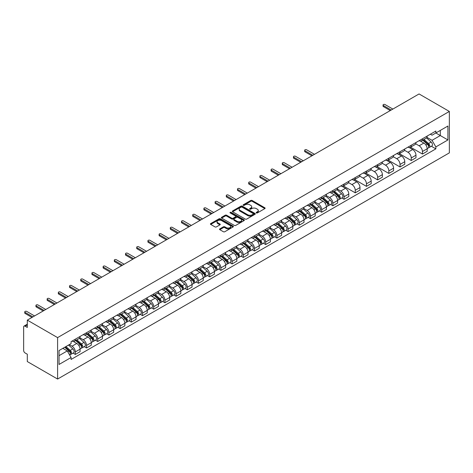 <?xml version="1.0" encoding="UTF-8"?>
<svg xmlns="http://www.w3.org/2000/svg" width="473" height="473" viewBox="0 0 473 473"><rect width="100%" height="100%" fill="white"/><g stroke="black" fill="none" stroke-linecap="round" stroke-linejoin="round"><path stroke-width="0.71" d="M256.366 212.933A0.698 0.402 0 0 0 257.353 212.933L264.839 208.611A0.999 0.574 0 0 0 265.128 208.203A0.999 0.574 0 0 0 264.839 207.795L252.156 200.475A0.999 0.574 0 0 0 250.749 200.475L243.264 204.797A0.698 0.402 0 0 0 244.245 205.365L245.215 204.809A3.187 1.839 0 0 1 249.726 204.809L250.785 205.418A3.187 1.839 0 0 1 251.719 206.719A3.187 1.839 0 0 1 250.785 208.019L249.815 208.581A0.698 0.402 0 0 0 250.802 209.149L251.772 208.593A3.187 1.839 0 0 1 256.277 208.593L257.336 209.202A3.187 1.839 0 0 1 258.27 210.503A3.187 1.839 0 0 1 257.336 211.803L256.366 212.365A0.698 0.402 0 0 0 256.366 212.933L256.366 212.365M219.821 228.867A0.999 0.574 0 0 0 219.525 229.275A0.999 0.574 0 0 0 219.821 229.683L223.374 231.735A0.999 0.574 0 0 0 224.787 231.735L233.1 226.934A0.999 0.574 0 0 0 233.39 226.532A0.999 0.574 0 0 0 233.1 226.124L220.418 218.798A0.999 0.574 0 0 0 219.011 218.798L210.698 223.599A0.999 0.574 0 0 0 210.402 224.007A0.999 0.574 0 0 0 210.698 224.415L214.99 226.892A0.999 0.574 0 0 0 216.403 226.892L219.963 224.841A0.999 0.574 0 0 0 220.252 224.433A0.999 0.574 0 0 0 219.963 224.025L217.828 222.795A2.667 1.537 0 0 1 217.048 221.707A2.667 1.537 0 0 1 218.692 220.288A2.667 1.537 0 0 1 221.601 220.619L229.949 225.438A2.667 1.537 0 0 1 230.729 226.532A2.667 1.537 0 0 1 229.08 227.951A2.667 1.537 0 0 1 226.177 227.619L224.787 226.815A0.999 0.574 0 0 0 223.374 226.815L219.821 228.867L219.821 229.683M57.6 337.61L27.31 320.126L419.06 93.95L449.35 111.439L57.6 337.61L57.6 379.05L449.35 152.874L449.35 111.439M245.286 219.088A0.999 0.574 0 0 0 246.699 219.088L255.012 214.287A0.999 0.574 0 0 0 255.302 213.879A0.999 0.574 0 0 0 255.012 213.471L242.33 206.151A0.999 0.574 0 0 0 240.917 206.151L232.604 210.952A0.999 0.574 0 0 0 232.314 211.354A0.999 0.574 0 0 0 232.604 211.762L245.286 219.088M230.452 213.087A0.698 0.402 0 0 1 231.161 213.181L231.161 212.353L244.056 219.797A0.999 0.574 0 0 1 244.346 220.205A0.999 0.574 0 0 1 244.056 220.613L235.743 225.408A0.999 0.574 0 0 1 234.33 225.408L221.648 218.088L225.207 216.049L225.207 215.221L221.648 217.273A0.999 0.574 0 0 0 221.358 217.681A0.999 0.574 0 0 0 221.648 218.088L221.648 217.273M225.207 216.049A0.999 0.574 0 0 1 226.62 216.049L226.62 215.221A0.999 0.574 0 0 0 225.207 215.221M226.62 215.221L231.758 218.189A0.999 0.574 0 0 0 233.171 218.189L235.53 216.829A0.999 0.574 0 0 0 235.82 216.421A0.999 0.574 0 0 0 235.53 216.013L230.174 212.921A0.698 0.402 0 0 1 231.161 212.353M27.31 320.126L27.31 327.458L25.087 326.175A2.028 1.171 -120 0 0 24.07 326.074A2.028 1.171 -120 0 0 23.65 327.003L23.65 350.458A2.028 1.171 -120 0 0 25.087 352.947L27.31 354.23L27.31 361.561L57.6 379.05M422.436 138.784A4.671 2.696 60 0 1 421.467 140.883L426.203 138.146A4.671 2.696 -120 0 0 427.172 136.053M415.714 143.816L419.131 145.79A4.671 2.696 60 0 1 422.436 151.508L427.172 148.776A4.671 2.696 -120 0 0 423.867 143.053L420.479 141.096M427.172 148.776L427.172 151.301L422.436 154.038L410.558 147.18M421.467 140.883A4.671 2.696 60 0 1 419.167 140.67M422.436 151.508L422.436 154.038M411.238 145.252A4.671 2.696 60 0 1 410.268 147.345L415.01 144.614A4.671 2.696 -120 0 0 415.974 142.515M399.36 153.642L411.238 160.501L415.974 157.763L415.974 155.239A4.671 2.696 -120 0 0 412.675 149.521L409.281 147.564M410.268 147.345A4.671 2.696 60 0 1 407.974 147.138M404.516 150.278L407.933 152.253A4.671 2.696 60 0 1 411.238 157.97L411.238 160.501M400.04 151.715A4.671 2.696 60 0 1 399.076 153.814L403.812 151.076A4.671 2.696 -120 0 0 404.776 148.983M388.167 160.111L400.04 166.963L404.776 164.232L404.776 161.701A4.671 2.696 -120 0 0 401.476 155.984L398.083 154.027M399.076 153.814A4.671 2.696 60 0 1 396.776 153.601M393.317 156.746L396.741 158.721A4.671 2.696 60 0 1 400.04 164.438L400.04 166.963M388.841 158.177A4.671 2.696 60 0 1 387.878 160.276L392.614 157.539A4.671 2.696 -120 0 0 393.577 155.446M376.969 166.573L388.841 173.431L393.583 170.694L393.583 168.169A4.671 2.696 -120 0 0 390.278 162.446L386.89 160.489M387.878 160.276A4.671 2.696 60 0 1 385.578 160.063M382.119 163.209L385.542 165.183A4.671 2.696 60 0 1 388.841 170.901L388.841 173.431M377.649 164.645A4.671 2.696 60 0 1 376.679 166.738L381.415 164.007A4.671 2.696 -120 0 0 382.385 161.908M365.771 173.041L377.649 179.894L382.385 177.162L382.385 174.632A4.671 2.696 -120 0 0 379.08 168.914L375.692 166.957M376.679 166.738A4.671 2.696 60 0 1 374.38 166.531M370.921 169.671L374.344 171.646A4.671 2.696 60 0 1 377.649 177.369L377.649 179.894M366.451 171.108A4.671 2.696 60 0 1 365.481 173.207L370.217 170.469A4.671 2.696 -120 0 0 371.187 168.376M354.573 179.504L366.451 186.356L371.187 183.625L371.187 181.094A4.671 2.696 -120 0 0 367.888 175.377L364.494 173.42M365.481 173.207A4.671 2.696 60 0 1 363.181 172.994M359.728 176.139L363.146 178.114A4.671 2.696 60 0 1 366.451 183.831L366.451 186.356M355.253 177.576A4.671 2.696 60 0 1 354.283 179.669L359.025 176.932A4.671 2.696 -120 0 0 359.988 174.839M343.374 185.966L355.253 192.824L359.988 190.087L359.988 187.562A4.671 2.696 -120 0 0 356.689 181.839L353.296 179.882M354.283 179.669A4.671 2.696 60 0 1 351.989 179.456M348.53 182.602L351.953 184.576A4.671 2.696 60 0 1 355.253 190.294L355.253 192.824M344.054 184.038A4.671 2.696 60 0 1 343.091 186.131L347.826 183.4A4.671 2.696 -120 0 0 348.79 181.301M341.784 197.974L344.054 199.287L348.79 196.555L348.79 194.025A4.671 2.696 -120 0 0 345.491 188.307L342.103 186.35M343.091 186.131A4.671 2.696 60 0 1 340.791 185.924M337.332 189.064L340.755 191.039A4.671 2.696 60 0 1 344.054 196.762L344.054 199.287M332.856 190.501A4.671 2.696 60 0 1 331.892 192.6L336.628 189.862A4.671 2.696 -120 0 0 337.598 187.769M330.586 204.442L332.856 205.755L337.598 203.018L337.598 200.487A4.671 2.696 -120 0 0 334.293 194.77L330.905 192.813M331.892 192.6A4.671 2.696 60 0 1 329.592 192.387M326.134 195.532L329.557 197.507A4.671 2.696 60 0 1 332.856 203.224L332.856 205.755M321.664 196.969A4.671 2.696 60 0 1 320.694 199.062L325.43 196.33A4.671 2.696 -120 0 0 326.4 194.232M319.387 210.905L321.664 212.217L326.4 209.48L326.4 206.955A4.671 2.696 -120 0 0 323.094 201.238L319.707 199.275M320.694 199.062A4.671 2.696 60 0 1 318.394 198.855M314.941 201.995L318.359 203.969A4.671 2.696 60 0 1 321.664 209.687L321.664 212.217M310.465 203.431A4.671 2.696 60 0 1 309.496 205.53L314.238 202.793A4.671 2.696 -120 0 0 315.201 200.694M308.195 217.367L310.465 218.68L315.201 215.948L315.201 213.418A4.671 2.696 -120 0 0 311.902 207.7L308.508 205.743M309.496 205.53A4.671 2.696 60 0 1 307.202 205.317M303.743 208.457L307.16 210.438A4.671 2.696 60 0 1 310.465 216.155L310.465 218.68M299.267 209.894A4.671 2.696 60 0 1 298.303 211.993L303.039 209.255A4.671 2.696 -120 0 0 304.003 207.162M296.997 223.835L299.267 225.148L304.003 222.411L304.003 219.886A4.671 2.696 -120 0 0 300.704 214.163L297.31 212.206M298.303 211.993A4.671 2.696 60 0 1 296.003 211.78M292.545 214.925L295.968 216.9A4.671 2.696 60 0 1 299.267 222.617L299.267 225.148M288.069 216.362A4.671 2.696 60 0 1 287.105 218.455L291.841 215.723A4.671 2.696 -120 0 0 292.805 213.625M285.798 230.298L288.069 231.61L292.811 228.873L292.811 226.348A4.671 2.696 -120 0 0 289.506 220.631L286.118 218.674M287.105 218.455A4.671 2.696 60 0 1 284.805 218.248M281.346 221.388L284.77 223.362A4.671 2.696 60 0 1 288.069 229.08L288.069 231.61M276.871 222.824A4.671 2.696 60 0 1 275.907 224.923L280.643 222.186A4.671 2.696 -120 0 0 281.612 220.093M274.6 236.766L276.876 238.073L281.612 235.341L281.612 232.811A4.671 2.696 -120 0 0 278.307 227.093L274.919 225.136M275.907 224.923A4.671 2.696 60 0 1 273.607 224.71M270.148 227.856L273.571 229.831A4.671 2.696 60 0 1 276.876 235.548L276.876 238.073M265.678 229.287A4.671 2.696 60 0 1 264.709 231.386L269.444 228.648A4.671 2.696 -120 0 0 270.414 226.555M263.408 243.228L265.678 244.541L270.414 241.804L270.414 239.279A4.671 2.696 -120 0 0 267.115 233.556L263.721 231.599M264.709 231.386A4.671 2.696 60 0 1 262.409 231.173M258.956 234.318L262.373 236.293A4.671 2.696 60 0 1 265.678 242.01L265.678 244.541M254.48 235.755A4.671 2.696 60 0 1 253.51 237.848L258.252 235.116A4.671 2.696 -120 0 0 259.216 233.018M252.21 249.691L254.48 251.003L259.216 248.272L259.216 245.741A4.671 2.696 -120 0 0 255.917 240.024L252.523 238.067M253.51 237.848A4.671 2.696 60 0 1 251.216 237.641M247.757 240.781L251.181 242.755A4.671 2.696 60 0 1 254.48 248.479L254.48 251.003M243.282 242.217A4.671 2.696 60 0 1 242.318 244.316L247.054 241.579A4.671 2.696 -120 0 0 248.018 239.486M241.011 256.159L243.282 257.466L248.018 254.734L248.018 252.204A4.671 2.696 -120 0 0 244.718 246.486L241.331 244.529M242.318 244.316A4.671 2.696 60 0 1 240.018 244.103M236.559 247.249L239.982 249.224A4.671 2.696 60 0 1 243.282 254.941L243.282 257.466M232.083 248.686A4.671 2.696 60 0 1 231.12 250.779L235.856 248.041A4.671 2.696 -120 0 0 236.825 245.948M229.813 262.621L232.083 263.934L236.825 261.197L236.825 258.672A4.671 2.696 -120 0 0 233.52 252.949L230.132 250.992M231.12 250.779A4.671 2.696 60 0 1 228.82 250.566M225.361 253.711L228.784 255.686A4.671 2.696 60 0 1 232.083 261.403L232.083 263.934M220.891 255.148A4.671 2.696 60 0 1 219.921 257.241L224.657 254.509A4.671 2.696 -120 0 0 225.627 252.411M218.615 269.084L220.891 270.396L225.627 267.665L225.627 265.134A4.671 2.696 -120 0 0 222.322 259.417L218.934 257.46M219.921 257.241A4.671 2.696 60 0 1 217.621 257.034M214.168 260.174L217.586 262.148A4.671 2.696 60 0 1 220.891 267.872L220.891 270.396M209.693 261.61A4.671 2.696 60 0 1 208.723 263.709L213.465 260.972A4.671 2.696 -120 0 0 214.429 258.879M207.422 275.552L209.693 276.865L214.429 274.127L214.429 271.597A4.671 2.696 -120 0 0 211.129 265.879L207.736 263.922M208.723 263.709A4.671 2.696 60 0 1 206.429 263.496M202.97 266.642L206.388 268.617A4.671 2.696 60 0 1 209.693 274.334L209.693 276.865M198.494 268.079A4.671 2.696 60 0 1 197.531 270.172L202.267 267.44A4.671 2.696 -120 0 0 203.23 265.341M196.224 282.014L198.494 283.327L203.23 280.59L203.23 278.065A4.671 2.696 -120 0 0 199.931 272.347L196.537 270.385M197.531 270.172A4.671 2.696 60 0 1 195.231 269.965M191.772 273.104L195.195 275.079A4.671 2.696 60 0 1 198.494 280.796L198.494 283.327M187.296 274.541A4.671 2.696 60 0 1 186.332 276.64L191.068 273.902A4.671 2.696 -120 0 0 192.032 271.804M185.026 288.477L187.296 289.789L192.038 287.058L192.038 284.527A4.671 2.696 -120 0 0 188.733 278.81L185.345 276.853M186.332 276.64A4.671 2.696 60 0 1 184.032 276.427M180.574 279.567L183.997 281.547A4.671 2.696 60 0 1 187.296 287.265L187.296 289.789M176.098 281.003A4.671 2.696 60 0 1 175.134 283.102L179.87 280.365A4.671 2.696 -120 0 0 180.84 278.272M173.828 294.945L176.104 296.258L180.84 293.52L180.84 290.996A4.671 2.696 -120 0 0 177.535 285.272L174.147 283.315M175.134 283.102A4.671 2.696 60 0 1 172.834 282.889M169.375 286.035L172.799 288.01A4.671 2.696 60 0 1 176.104 293.727L176.104 296.258M164.906 287.472A4.671 2.696 60 0 1 163.936 289.565L168.672 286.833A4.671 2.696 -120 0 0 169.641 284.734M162.635 301.407L164.906 302.72L169.641 299.983L169.641 297.458A4.671 2.696 -120 0 0 166.342 291.74L162.949 289.783M163.936 289.565A4.671 2.696 60 0 1 161.636 289.358M158.183 292.497L161.6 294.472A4.671 2.696 60 0 1 164.906 300.189L164.906 302.72M153.707 293.934A4.671 2.696 60 0 1 152.738 296.033L157.479 293.295A4.671 2.696 -120 0 0 158.443 291.202M151.437 307.876L153.707 309.182L158.443 306.451L158.443 303.92A4.671 2.696 -120 0 0 155.144 298.203L151.75 296.246M152.738 296.033A4.671 2.696 60 0 1 150.444 295.82M146.985 298.96L150.408 300.94A4.671 2.696 60 0 1 153.707 306.658L153.707 309.182M142.509 300.396A4.671 2.696 60 0 1 141.545 302.495L146.281 299.758A4.671 2.696 -120 0 0 147.245 297.665M140.239 314.338L142.509 315.651L147.245 312.913L147.245 310.389A4.671 2.696 -120 0 0 143.946 304.665L140.552 302.708M141.545 302.495A4.671 2.696 60 0 1 139.245 302.282M135.786 305.428L139.21 307.403A4.671 2.696 60 0 1 142.509 313.12L142.509 315.651M131.311 306.865A4.671 2.696 60 0 1 130.347 308.958L135.083 306.226A4.671 2.696 -120 0 0 136.053 304.127M129.04 320.8L131.311 322.113L136.053 319.376L136.053 316.851A4.671 2.696 -120 0 0 132.747 311.133L129.36 309.176M130.347 308.958A4.671 2.696 60 0 1 128.047 308.751M124.588 311.89L128.012 313.865A4.671 2.696 60 0 1 131.311 319.588L131.311 322.113M120.118 313.327A4.671 2.696 60 0 1 119.149 315.426L123.885 312.688A4.671 2.696 -120 0 0 124.854 310.595M117.842 327.269L120.118 328.575L124.854 325.844L124.854 323.313A4.671 2.696 -120 0 0 121.549 317.596L118.161 315.639M119.149 315.426A4.671 2.696 60 0 1 116.849 315.213M113.396 318.359L116.813 320.333A4.671 2.696 60 0 1 120.118 326.051L120.118 328.575M108.92 319.795A4.671 2.696 60 0 1 107.95 321.888L112.692 319.151A4.671 2.696 -120 0 0 113.656 317.058M106.65 333.731L108.92 335.044L113.656 332.306L113.656 329.782A4.671 2.696 -120 0 0 110.357 324.058L106.963 322.101M107.95 321.888A4.671 2.696 60 0 1 105.656 321.675M102.198 324.821L105.615 326.796A4.671 2.696 60 0 1 108.92 332.513L108.92 335.044M97.722 326.258A4.671 2.696 60 0 1 96.758 328.351L101.494 325.619A4.671 2.696 -120 0 0 102.458 323.52M95.451 340.193L97.722 341.506L102.458 338.774L102.458 336.244A4.671 2.696 -120 0 0 99.159 330.526L95.765 328.569M96.758 328.351A4.671 2.696 60 0 1 94.458 328.144M90.999 331.283L94.423 333.258A4.671 2.696 60 0 1 97.722 338.981L97.722 341.506M86.524 332.72A4.671 2.696 60 0 1 85.56 334.819L90.296 332.081A4.671 2.696 -120 0 0 91.259 329.988M84.253 346.662L86.524 347.974L91.265 345.237L91.265 342.706A4.671 2.696 -120 0 0 87.96 336.989L84.572 335.032M85.56 334.819A4.671 2.696 60 0 1 83.26 334.606M79.801 337.752L83.224 339.726A4.671 2.696 60 0 1 86.524 345.444L86.524 347.974M75.325 339.188A4.671 2.696 60 0 1 74.362 341.281L79.097 338.55A4.671 2.696 -120 0 0 80.067 336.451M73.055 353.124L75.331 354.437L80.067 351.699L80.067 349.175A4.671 2.696 -120 0 0 76.762 343.457L73.374 341.494M74.362 341.281A4.671 2.696 60 0 1 72.062 341.074M69.3 344.616L72.026 346.189A4.671 2.696 60 0 1 75.331 351.906L75.331 354.437M430.365 134.208L432.05 135.183L447.913 126.025L440.304 130.418L440.304 135.556L432.05 140.321L426.906 137.347M59.036 355.678L67.29 350.913L71.092 357.505L59.036 364.464L59.036 350.54L71.092 343.581L71.092 341.63L435.858 131.039L435.858 132.984L447.913 139.949L435.858 146.908L432.05 140.321M447.913 126.025L447.913 139.949M71.092 357.505L71.092 359.45L435.858 148.859L435.858 146.908M67.29 350.913L62.838 348.347M431.358 146.258L435.858 148.859M256.644 213.033L257.336 212.631A3.187 1.839 0 0 0 258.27 211.33L258.27 210.503M251.719 206.719L251.719 207.546A3.187 1.839 0 0 1 250.785 208.847L250.093 209.249M264.827 208.617L252.156 201.303A0.999 0.574 0 0 0 250.749 201.303L243.542 205.465M255.012 213.471L255.012 214.287L242.33 206.979A0.999 0.574 0 0 0 240.917 206.979L232.621 211.774M253.25 214.163A0.698 0.402 0 0 0 253.25 213.595L242.117 207.168A0.698 0.402 0 0 0 241.129 207.168L240.107 207.759A3.187 1.839 0 0 0 239.172 209.06A3.187 1.839 0 0 0 240.107 210.361L247.716 214.754A3.187 1.839 0 0 0 252.227 214.754L253.25 214.163L253.25 214.99A0.698 0.402 0 0 0 253.451 214.707L253.451 213.879M239.172 209.06L239.172 209.888A3.187 1.839 0 0 0 240.107 211.189L240.107 210.361M253.25 214.99L252.227 215.582A3.187 1.839 0 0 1 247.716 215.582L240.107 211.189M226.62 216.049L231.758 219.017A0.999 0.574 0 0 0 233.171 219.017L235.53 217.657A0.999 0.574 0 0 0 235.82 217.249L235.82 216.421M231.161 213.181L244.038 220.619M237.097 221.269A2.667 1.537 0 0 0 240 221.606A2.667 1.537 0 0 0 241.65 220.181A2.667 1.537 0 0 0 240.869 219.094L237.925 217.397A0.999 0.574 0 0 0 236.518 217.397L234.159 218.763A0.999 0.574 0 0 0 233.863 219.165A0.999 0.574 0 0 0 234.159 219.573L237.097 221.269L237.097 222.097A2.667 1.537 0 0 0 240 222.434A2.667 1.537 0 0 0 241.65 221.009L241.65 220.181M233.863 219.165L233.863 219.992A0.999 0.574 0 0 0 234.159 220.4L234.159 219.573M237.097 222.097L234.159 220.4M230.729 226.532L230.729 227.359A2.667 1.537 0 0 1 229.08 228.778A2.667 1.537 0 0 1 226.177 228.447L224.787 227.643A0.999 0.574 0 0 0 223.374 227.643L219.833 229.689M217.048 221.707L217.048 222.535A2.667 1.537 0 0 0 217.828 223.623L217.828 222.795M219.945 224.846L217.828 223.623M233.088 226.945L220.418 219.632A0.999 0.574 0 0 0 219.011 219.632L210.71 224.421M422.756 140.138L427.32 144.206A2.536 1.466 60 0 1 428.118 148.132L427.172 148.682M422.88 140.245L425.026 141.486M423.217 139.872L428.296 144.401A1.218 0.704 60 0 1 428.68 146.287A1.218 0.704 60 0 1 428.568 146.328M423.979 139.434L428.538 143.502A2.536 1.466 60 0 1 429.336 147.428A2.536 1.466 60 0 1 428.573 147.511M426.522 137.903L431.122 142.012A2.536 1.466 60 0 1 431.92 145.938L429.336 147.428M390.278 110.564L383.39 106.591A1.165 0.674 180 0 1 383.047 106.112L383.047 105.036A1.165 0.674 -0 0 0 383.39 105.509L391.212 110.026M392.862 109.074L385.04 104.557A1.165 0.674 -0 0 0 383.769 104.409A1.165 0.674 -0 0 0 383.047 105.036M333.181 191.855L337.746 195.923A2.536 1.466 60 0 1 338.544 199.848L337.592 200.392M333.305 191.961L335.452 193.203M333.642 191.589L338.721 196.118A1.218 0.704 60 0 1 339.1 198.004A1.218 0.704 60 0 1 338.993 198.045M334.405 191.151L338.964 195.219A2.536 1.466 60 0 1 339.762 199.145A2.536 1.466 60 0 1 338.993 199.228M336.947 189.62L341.547 193.729A2.536 1.466 60 0 1 342.346 197.655L339.762 199.145M321.983 198.317L326.547 202.391A2.536 1.466 60 0 1 327.346 206.311L326.4 206.861M322.107 198.424L324.253 199.665M322.444 198.051L327.523 202.58A1.218 0.704 60 0 1 327.907 204.466A1.218 0.704 60 0 1 327.795 204.507M323.207 197.613L327.765 201.687A2.536 1.466 60 0 1 328.564 205.607A2.536 1.466 60 0 1 327.801 205.69M325.749 196.088L330.349 200.191A2.536 1.466 60 0 1 331.147 204.117L328.564 205.607M310.791 204.779L315.349 208.853A2.536 1.466 60 0 1 316.147 212.779L315.201 213.323M310.909 204.892L313.055 206.127M311.246 204.519L316.325 209.048A1.218 0.704 60 0 1 316.709 210.928A1.218 0.704 60 0 1 316.597 210.976M312.009 204.076L316.573 208.15A2.536 1.466 60 0 1 317.365 212.075A2.536 1.466 60 0 1 316.603 212.152M314.551 202.55L319.157 206.66A2.536 1.466 60 0 1 319.949 210.58L317.365 212.075M299.592 211.248L304.157 215.316A2.536 1.466 60 0 1 304.949 219.241L304.003 219.791M299.711 211.354L301.863 212.596M300.053 210.982L305.126 215.511A1.218 0.704 60 0 1 305.511 217.397A1.218 0.704 60 0 1 305.398 217.438M300.81 210.544L305.375 214.612A2.536 1.466 60 0 1 306.173 218.538A2.536 1.466 60 0 1 305.404 218.621M303.359 209.013L307.958 213.122A2.536 1.466 60 0 1 308.757 217.048L306.173 218.538M288.394 217.71L292.958 221.784A2.536 1.466 60 0 1 293.751 225.704L292.805 226.254M288.518 217.817L290.664 219.058M288.855 217.444L293.934 221.973A1.218 0.704 60 0 1 294.312 223.859A1.218 0.704 60 0 1 294.2 223.906M289.612 217.006L294.176 221.08A2.536 1.466 60 0 1 294.975 225A2.536 1.466 60 0 1 294.206 225.083M292.16 215.481L296.76 219.584A2.536 1.466 60 0 1 297.558 223.51L294.975 225M277.196 224.178L281.76 228.246A2.536 1.466 60 0 1 282.558 232.172L281.612 232.716M277.32 224.285L279.466 225.526M277.657 223.912L282.736 228.441A1.218 0.704 60 0 1 283.114 230.321A1.218 0.704 60 0 1 283.008 230.369M278.42 223.469L282.978 227.543A2.536 1.466 60 0 1 283.776 231.468A2.536 1.466 60 0 1 283.008 231.545M280.962 221.943L285.562 226.053A2.536 1.466 60 0 1 286.36 229.973L283.776 231.468M266.003 230.641L270.562 234.714A2.536 1.466 60 0 1 271.36 238.634L270.414 239.184M266.122 230.747L268.268 231.989M266.459 230.375L271.537 234.904A1.218 0.704 60 0 1 271.922 236.79A1.218 0.704 60 0 1 271.809 236.831M267.221 229.937L271.786 234.005A2.536 1.466 60 0 1 272.578 237.931A2.536 1.466 60 0 1 271.815 238.014M269.764 228.406L274.37 232.515A2.536 1.466 60 0 1 275.162 236.441L272.578 237.931M254.805 237.103L259.364 241.177A2.536 1.466 60 0 1 260.162 245.103L259.216 245.647M254.923 237.215L257.07 238.451M255.266 236.837L260.339 241.372A1.218 0.704 60 0 1 260.724 243.252A1.218 0.704 60 0 1 260.611 243.299M256.023 236.399L260.588 240.473A2.536 1.466 60 0 1 261.386 244.393A2.536 1.466 60 0 1 260.617 244.476M258.565 234.874L263.171 238.977A2.536 1.466 60 0 1 263.969 242.903L261.386 244.393M243.607 243.571L248.171 247.639A2.536 1.466 60 0 1 248.964 251.565L248.018 252.109M243.725 243.678L245.877 244.919M244.068 243.305L249.141 247.834A1.218 0.704 60 0 1 249.525 249.714A1.218 0.704 60 0 1 249.413 249.762M244.825 242.868L249.389 246.936A2.536 1.466 60 0 1 250.187 250.861A2.536 1.466 60 0 1 249.419 250.944M247.373 241.336L251.973 245.446A2.536 1.466 60 0 1 252.771 249.366L250.187 250.861M232.409 250.034L236.973 254.107A2.536 1.466 60 0 1 237.771 258.027L236.819 258.577M232.533 250.14L234.679 251.382M232.87 249.768L237.949 254.297A1.218 0.704 60 0 1 238.327 256.183A1.218 0.704 60 0 1 238.221 256.224M233.632 249.33L238.191 253.398A2.536 1.466 60 0 1 238.989 257.324A2.536 1.466 60 0 1 238.221 257.407M236.175 247.805L240.775 251.908A2.536 1.466 60 0 1 241.573 255.834L238.989 257.324M221.21 256.496L225.775 260.57A2.536 1.466 60 0 1 226.573 264.496L225.627 265.04M221.334 256.608L223.481 257.844M221.671 256.23L226.75 260.765A1.218 0.704 60 0 1 227.135 262.645A1.218 0.704 60 0 1 227.022 262.692M222.434 255.792L226.993 259.866A2.536 1.466 60 0 1 227.791 263.792A2.536 1.466 60 0 1 227.028 263.869M224.977 254.267L229.576 258.376A2.536 1.466 60 0 1 230.375 262.296L227.791 263.792M210.018 262.964L214.576 267.032A2.536 1.466 60 0 1 215.375 270.958L214.429 271.502M210.136 263.071L212.282 264.312M210.473 262.698L215.552 267.227A1.218 0.704 60 0 1 215.936 269.113A1.218 0.704 60 0 1 215.824 269.155M211.236 262.261L215.8 266.329A2.536 1.466 60 0 1 216.593 270.254A2.536 1.466 60 0 1 215.83 270.337M213.778 260.729L218.384 264.839A2.536 1.466 60 0 1 219.176 268.765L216.593 270.254M198.82 269.427L203.384 273.5A2.536 1.466 60 0 1 204.176 277.42L203.23 277.97M198.938 269.533L201.09 270.775M199.281 269.161L204.354 273.69A1.218 0.704 60 0 1 204.738 275.576A1.218 0.704 60 0 1 204.626 275.617M200.038 268.723L204.602 272.797A2.536 1.466 60 0 1 205.4 276.717A2.536 1.466 60 0 1 204.632 276.8M202.58 267.198L207.186 271.301A2.536 1.466 60 0 1 207.984 275.227L205.4 276.717M187.621 275.889L192.186 279.963A2.536 1.466 60 0 1 192.978 283.889L192.032 284.433M187.74 276.001L189.892 277.237M188.083 275.629L193.161 280.158A1.218 0.704 60 0 1 193.54 282.038A1.218 0.704 60 0 1 193.427 282.085M188.839 275.185L193.404 279.259A2.536 1.466 60 0 1 194.202 283.185A2.536 1.466 60 0 1 193.433 283.262M191.388 273.66L195.988 277.769A2.536 1.466 60 0 1 196.786 281.689L194.202 283.185M311.902 155.818L305.008 151.839A1.165 0.674 180 0 1 304.665 151.366L304.665 150.284A1.165 0.674 -0 0 0 305.008 150.763L312.83 155.28M314.486 154.328L306.658 149.811A1.165 0.674 -0 0 0 305.387 149.663A1.165 0.674 -0 0 0 304.665 150.284M300.704 162.28L293.81 158.301A1.165 0.674 180 0 1 293.473 157.828L293.473 156.752A1.165 0.674 -0 0 0 293.81 157.225L301.638 161.742M303.288 160.79L295.465 156.273A1.165 0.674 -0 0 0 294.194 156.125A1.165 0.674 -0 0 0 293.473 156.752M289.506 168.749L282.618 164.77A1.165 0.674 180 0 1 282.275 164.291L282.275 163.215A1.165 0.674 -0 0 0 282.618 163.693L290.44 168.211M292.089 167.253L284.267 162.736A1.165 0.674 -0 0 0 282.996 162.594A1.165 0.674 -0 0 0 282.275 163.215M278.307 175.211L271.419 171.232A1.165 0.674 180 0 1 271.076 170.759L271.076 169.677A1.165 0.674 -0 0 0 271.419 170.156L279.241 174.673M280.891 173.721L273.069 169.204A1.165 0.674 -0 0 0 271.798 169.056A1.165 0.674 -0 0 0 271.076 169.677M267.115 181.673L260.221 177.7A1.165 0.674 180 0 1 259.878 177.221L259.878 176.145A1.165 0.674 -0 0 0 260.221 176.618L268.043 181.135M269.699 180.183L261.871 175.666A1.165 0.674 -0 0 0 260.599 175.518A1.165 0.674 -0 0 0 259.878 176.145M255.917 188.142L249.023 184.163A1.165 0.674 180 0 1 248.686 183.684L248.686 182.608A1.165 0.674 -0 0 0 249.023 183.086L256.851 187.604M258.5 186.646L250.678 182.135A1.165 0.674 -0 0 0 249.401 181.987A1.165 0.674 -0 0 0 248.686 182.608M244.718 194.604L237.83 190.625A1.165 0.674 180 0 1 237.487 190.152L237.487 189.07A1.165 0.674 -0 0 0 237.83 189.549L245.653 194.066M247.302 193.114L239.48 188.597A1.165 0.674 -0 0 0 238.209 188.449A1.165 0.674 -0 0 0 237.487 189.07M233.52 201.066L226.632 197.093A1.165 0.674 180 0 1 226.289 196.614L226.289 195.538A1.165 0.674 -0 0 0 226.632 196.011L234.454 200.528M236.104 199.576L228.282 195.059A1.165 0.674 -0 0 0 227.01 194.917A1.165 0.674 -0 0 0 226.289 195.538M222.322 207.535L215.434 203.556A1.165 0.674 180 0 1 215.091 203.077L215.091 202.001A1.165 0.674 -0 0 0 215.434 202.479L223.256 206.997M224.906 206.045L217.083 201.528A1.165 0.674 -0 0 0 215.812 201.38A1.165 0.674 -0 0 0 215.091 202.001M211.129 213.997L204.235 210.018A1.165 0.674 180 0 1 203.893 209.545L203.893 208.469A1.165 0.674 -0 0 0 204.235 208.942L212.058 213.459M213.713 212.507L205.885 207.99A1.165 0.674 -0 0 0 204.614 207.842A1.165 0.674 -0 0 0 203.893 208.469M199.931 220.465L193.037 216.486A1.165 0.674 180 0 1 192.7 216.007L192.7 214.931A1.165 0.674 -0 0 0 193.037 215.41L200.865 219.921M202.515 218.969L194.693 214.452A1.165 0.674 -0 0 0 193.422 214.31A1.165 0.674 -0 0 0 192.7 214.931M188.733 226.928L181.845 222.949A1.165 0.674 180 0 1 181.502 222.476L181.502 221.394A1.165 0.674 -0 0 0 181.845 221.872L189.667 226.39M191.317 225.438L183.494 220.921A1.165 0.674 -0 0 0 182.223 220.773A1.165 0.674 -0 0 0 181.502 221.394M177.535 233.39L170.647 229.411A1.165 0.674 180 0 1 170.304 228.938L170.304 227.862A1.165 0.674 -0 0 0 170.647 228.335L178.469 232.852M180.118 231.9L172.296 227.383A1.165 0.674 -0 0 0 171.025 227.235A1.165 0.674 -0 0 0 170.304 227.862M166.342 239.858L159.448 235.879A1.165 0.674 180 0 1 159.105 235.4L159.105 234.324A1.165 0.674 -0 0 0 159.448 234.803L167.271 239.32M168.926 238.362L161.098 233.845A1.165 0.674 -0 0 0 159.827 233.703A1.165 0.674 -0 0 0 159.105 234.324M155.144 246.321L148.25 242.342A1.165 0.674 180 0 1 147.913 241.869L147.913 240.787A1.165 0.674 -0 0 0 148.25 241.265L156.078 245.783M157.728 244.831L149.906 240.314A1.165 0.674 -0 0 0 148.628 240.166A1.165 0.674 -0 0 0 147.913 240.787M176.423 282.357L180.988 286.425A2.536 1.466 60 0 1 181.786 290.351L180.84 290.901M176.547 282.464L178.693 283.705M176.884 282.091L181.963 286.62A1.218 0.704 60 0 1 182.341 288.506A1.218 0.704 60 0 1 182.235 288.548M177.647 281.654L182.206 285.722A2.536 1.466 60 0 1 183.004 289.647A2.536 1.466 60 0 1 182.235 289.73M180.189 280.122L184.789 284.232A2.536 1.466 60 0 1 185.587 288.158L183.004 289.647M143.946 252.783L137.058 248.81A1.165 0.674 180 0 1 136.715 248.331L136.715 247.255A1.165 0.674 -0 0 0 137.058 247.728L144.88 252.245M146.529 251.293L138.707 246.776A1.165 0.674 -0 0 0 137.436 246.628A1.165 0.674 -0 0 0 136.715 247.255M165.231 288.82L169.789 292.893A2.536 1.466 60 0 1 170.587 296.813L169.641 297.363M165.349 288.926L167.495 290.168M165.686 288.554L170.765 293.083A1.218 0.704 60 0 1 171.149 294.969A1.218 0.704 60 0 1 171.037 295.01M166.449 288.116L171.013 292.19A2.536 1.466 60 0 1 171.805 296.11A2.536 1.466 60 0 1 171.043 296.193M168.991 286.591L173.597 290.694A2.536 1.466 60 0 1 174.389 294.62L171.805 296.11M132.747 259.251L125.859 255.272A1.165 0.674 180 0 1 125.516 254.793L125.516 253.717A1.165 0.674 -0 0 0 125.859 254.196L133.682 258.713M135.331 257.755L127.509 253.244A1.165 0.674 -0 0 0 126.238 253.096A1.165 0.674 -0 0 0 125.516 253.717M154.032 295.288L158.591 299.356A2.536 1.466 60 0 1 159.389 303.282L158.443 303.826M154.151 295.394L156.297 296.636M154.494 295.022L159.567 299.551A1.218 0.704 60 0 1 159.951 301.431A1.218 0.704 60 0 1 159.839 301.478M155.25 294.578L159.815 298.652A2.536 1.466 60 0 1 160.613 302.578A2.536 1.466 60 0 1 159.844 302.655M157.793 293.053L162.399 297.162A2.536 1.466 60 0 1 163.197 301.082L160.613 302.578M121.549 265.714L114.661 261.735A1.165 0.674 180 0 1 114.318 261.262L114.318 260.18A1.165 0.674 -0 0 0 114.661 260.658L122.483 265.176M124.133 264.224L116.311 259.707A1.165 0.674 -0 0 0 115.04 259.559A1.165 0.674 -0 0 0 114.318 260.18M142.834 301.75L147.399 305.824A2.536 1.466 60 0 1 148.191 309.744L147.245 310.294M142.952 301.857L145.105 303.098M143.295 301.484L148.368 306.013A1.218 0.704 60 0 1 148.753 307.899A1.218 0.704 60 0 1 148.64 307.941M144.052 301.047L148.617 305.115A2.536 1.466 60 0 1 149.415 309.04A2.536 1.466 60 0 1 148.646 309.123M146.6 299.515L151.2 303.625A2.536 1.466 60 0 1 151.999 307.551L149.415 309.04M110.357 272.176L103.463 268.203A1.165 0.674 180 0 1 103.12 267.724L103.12 266.648A1.165 0.674 -0 0 0 103.463 267.121L111.285 271.638M112.941 270.686L105.112 266.169A1.165 0.674 -0 0 0 103.841 266.027A1.165 0.674 -0 0 0 103.12 266.648M131.636 308.213L136.2 312.286A2.536 1.466 60 0 1 136.999 316.212L136.047 316.756M131.76 308.325L133.906 309.561M132.097 307.947L137.176 312.482A1.218 0.704 60 0 1 137.554 314.362A1.218 0.704 60 0 1 137.448 314.409M132.86 307.509L137.418 311.583A2.536 1.466 60 0 1 138.217 315.503A2.536 1.466 60 0 1 137.448 315.586M135.402 305.984L140.002 310.087A2.536 1.466 60 0 1 140.8 314.013L138.217 315.503M99.159 278.644L92.265 274.665A1.165 0.674 180 0 1 91.928 274.186L91.928 273.11A1.165 0.674 -0 0 0 92.265 273.589L100.093 278.106M101.742 277.154L93.92 272.637A1.165 0.674 -0 0 0 92.649 272.489A1.165 0.674 -0 0 0 91.928 273.11M120.438 314.681L125.002 318.749A2.536 1.466 60 0 1 125.8 322.675L124.854 323.219M120.562 314.787L122.708 316.029M120.899 314.415L125.978 318.944A1.218 0.704 60 0 1 126.362 320.824A1.218 0.704 60 0 1 126.25 320.871M121.662 313.977L126.22 318.045A2.536 1.466 60 0 1 127.018 321.971A2.536 1.466 60 0 1 126.256 322.054M124.204 312.446L128.804 316.555A2.536 1.466 60 0 1 129.602 320.475L127.018 321.971M87.96 285.107L81.072 281.128A1.165 0.674 180 0 1 80.729 280.655L80.729 279.578A1.165 0.674 -0 0 0 81.072 280.051L88.894 284.569M90.544 283.617L82.722 279.1A1.165 0.674 -0 0 0 81.451 278.952A1.165 0.674 -0 0 0 80.729 279.578M109.245 321.143L113.804 325.217A2.536 1.466 60 0 1 114.602 329.137L113.656 329.687M109.364 321.25L111.51 322.491M109.701 320.877L114.779 325.406A1.218 0.704 60 0 1 115.164 327.292A1.218 0.704 60 0 1 115.051 327.334M110.463 320.44L115.028 324.508A2.536 1.466 60 0 1 115.82 328.433A2.536 1.466 60 0 1 115.057 328.516M113.006 318.914L117.611 323.018A2.536 1.466 60 0 1 118.404 326.944L115.82 328.433M76.762 291.575L69.874 287.596A1.165 0.674 180 0 1 69.531 287.117L69.531 286.041A1.165 0.674 -0 0 0 69.874 286.52L77.696 291.031M79.346 290.079L71.524 285.562A1.165 0.674 -0 0 0 70.252 285.42A1.165 0.674 -0 0 0 69.531 286.041M98.047 327.606L102.611 331.679A2.536 1.466 60 0 1 103.404 335.605L102.458 336.149M98.165 327.718L100.317 328.954M98.508 327.34L103.581 331.875A1.218 0.704 60 0 1 103.965 333.755A1.218 0.704 60 0 1 103.853 333.802M99.265 326.902L103.829 330.976A2.536 1.466 60 0 1 104.628 334.896A2.536 1.466 60 0 1 103.859 334.979M101.807 325.377L106.413 329.486A2.536 1.466 60 0 1 107.211 333.406L104.628 334.896M65.57 298.037L58.676 294.058A1.165 0.674 180 0 1 58.333 293.585L58.333 292.503A1.165 0.674 -0 0 0 58.676 292.982L66.498 297.499M68.153 296.547L60.325 292.03A1.165 0.674 -0 0 0 59.054 291.882A1.165 0.674 -0 0 0 58.333 292.503M86.849 334.074L91.413 338.142A2.536 1.466 60 0 1 92.205 342.068L91.259 342.612M86.967 334.18L89.119 335.422M87.31 333.808L92.389 338.337A1.218 0.704 60 0 1 92.767 340.223A1.218 0.704 60 0 1 92.655 340.264M88.067 333.37L92.631 337.438A2.536 1.466 60 0 1 93.429 341.364A2.536 1.466 60 0 1 92.661 341.447M90.615 331.839L95.215 335.948A2.536 1.466 60 0 1 96.013 339.874L93.429 341.364M54.371 304.5L47.477 300.521A1.165 0.674 180 0 1 47.14 300.048L47.14 298.971A1.165 0.674 -0 0 0 47.477 299.444L55.306 303.962M56.955 303.01L49.133 298.493A1.165 0.674 -0 0 0 47.856 298.345A1.165 0.674 -0 0 0 47.14 298.971M75.65 340.536L80.215 344.61A2.536 1.466 60 0 1 81.013 348.53L80.067 349.08M75.775 340.643L77.921 341.884M76.112 340.27L81.19 344.799A1.218 0.704 60 0 1 81.569 346.685A1.218 0.704 60 0 1 81.462 346.727M76.874 339.833L81.433 343.906A2.536 1.466 60 0 1 82.231 347.826A2.536 1.466 60 0 1 81.462 347.909M79.417 338.307L84.017 342.411A2.536 1.466 60 0 1 84.815 346.337L82.231 347.826M43.173 310.968L36.285 306.989A1.165 0.674 180 0 1 35.942 306.51L35.942 305.434A1.165 0.674 -0 0 0 36.285 305.913L44.107 310.43M45.757 309.472L37.935 304.955A1.165 0.674 -0 0 0 36.663 304.813A1.165 0.674 -0 0 0 35.942 305.434M64.736 347.253L69.017 351.072A2.536 1.466 60 0 1 69.815 354.998L69.691 355.069M64.777 347.223L66.723 348.347M65.197 346.987L69.992 351.268A1.218 0.704 60 0 1 70.376 353.148A1.218 0.704 60 0 1 70.264 353.195M65.954 346.543L70.241 350.369A2.536 1.466 60 0 1 71.033 354.295A2.536 1.466 60 0 1 70.27 354.372M68.538 345.054L72.824 348.879A2.536 1.466 60 0 1 73.617 352.799L71.033 354.295M31.975 317.43L25.087 313.451A1.165 0.674 180 0 1 24.744 312.978L24.744 311.896A1.165 0.674 -0 0 0 25.087 312.375L32.909 316.892M34.559 315.94L26.736 311.423A1.165 0.674 -0 0 0 25.465 311.275A1.165 0.674 -0 0 0 24.744 311.896M86.524 345.444L91.265 342.706M97.722 338.981L102.458 336.244M108.92 332.513L113.656 329.782M120.118 326.051L124.854 323.313M131.311 319.588L136.053 316.851M142.509 313.12L147.245 310.389M153.707 306.658L158.443 303.92M164.906 300.189L169.641 297.458M176.104 293.727L180.84 290.996M187.296 287.265L192.038 284.527M198.494 280.796L203.23 278.065M209.693 274.334L214.429 271.597M220.891 267.872L225.627 265.134M232.083 261.403L236.825 258.672M243.282 254.941L248.018 252.204M254.48 248.479L259.216 245.741M265.678 242.01L270.414 239.279M276.876 235.548L281.612 232.811M288.069 229.08L292.811 226.348M299.267 222.617L304.003 219.886M310.465 216.155L315.201 213.418M321.664 209.687L326.4 206.955M332.856 203.224L337.598 200.487M344.054 196.762L348.79 194.025M355.253 190.294L359.988 187.562M366.451 183.831L371.187 181.094M377.649 177.369L382.385 174.632M388.841 170.901L393.583 168.169M400.04 164.438L404.776 161.701M411.238 157.97L415.974 155.239M75.331 351.906L80.067 349.175M72.026 346.189L76.762 343.457M83.224 339.726L87.96 336.989M94.423 333.258L99.159 330.526M105.615 326.796L110.357 324.058M116.813 320.333L121.549 317.596M128.012 313.865L132.747 311.133M139.21 307.403L143.946 304.665M150.408 300.94L155.144 298.203M161.6 294.472L166.342 291.74M172.799 288.01L177.535 285.272M183.997 281.547L188.733 278.81M195.195 275.079L199.931 272.347M206.388 268.617L211.129 265.879M217.586 262.148L222.322 259.417M228.784 255.686L233.52 252.949M239.982 249.224L244.718 246.486M251.181 242.755L255.917 240.024M262.373 236.293L267.115 233.556M273.571 229.831L278.307 227.093M284.77 223.362L289.506 220.631M295.968 216.9L300.704 214.163M307.16 210.438L311.902 207.7M318.359 203.969L323.094 201.238M329.557 197.507L334.293 194.77M340.755 191.039L345.491 188.307M351.953 184.576L356.689 181.839M363.146 178.114L367.888 175.377M374.344 171.646L379.08 168.914M385.542 165.183L390.278 162.446M396.741 158.721L401.476 155.984M407.933 152.253L412.675 149.521M419.131 145.79L423.867 143.053M27.31 324.892L25.087 326.175M257.336 212.631L257.336 211.803M249.815 209.149L249.815 208.581M250.785 208.847L250.785 208.019M243.264 205.365L243.264 204.797M250.749 201.303L250.749 200.475M252.156 201.303L252.156 200.475M264.839 208.611L264.839 207.795M232.604 211.762L232.604 210.952M240.917 206.979L240.917 206.151M242.33 206.979L242.33 206.151M247.716 215.582L247.716 214.754M252.227 215.582L252.227 214.754M231.758 219.017L231.758 218.189M233.171 219.017L233.171 218.189M235.53 217.657L235.53 216.829M244.056 220.613L244.056 219.797M223.374 227.643L223.374 226.815M224.787 227.643L224.787 226.815M226.177 228.447L226.177 227.619M219.963 224.841L219.963 224.025M210.698 224.415L210.698 223.599M219.011 219.632L219.011 218.798M220.418 219.632L220.418 218.798M233.1 226.934L233.1 226.124M427.32 144.206L425.895 145.028M428.928 145.725L428.473 145.991M431.122 142.012L428.538 143.502M383.39 105.509L383.39 106.591M337.746 195.923L336.321 196.744M339.354 197.442L338.899 197.708M341.547 193.729L338.964 195.219M326.547 202.391L325.122 203.213M328.156 203.91L327.7 204.17M330.349 200.191L327.765 201.687M315.349 208.853L313.93 209.675M316.957 210.373L316.502 210.639M319.157 206.66L316.573 208.15M304.157 215.316L302.732 216.137M305.765 216.835L305.304 217.101M307.958 213.122L305.375 214.612M292.958 221.784L291.534 222.606M294.567 223.303L294.111 223.563M296.76 219.584L294.176 221.08M281.76 228.246L280.335 229.068M283.368 229.766L282.913 230.032M285.562 226.053L282.978 227.543M270.562 234.714L269.143 235.53M272.17 236.228L271.715 236.494M274.37 232.515L271.786 234.005M259.364 241.177L257.945 241.999M260.978 242.696L260.517 242.956M263.171 238.977L260.588 240.473M248.171 247.639L246.746 248.461M249.779 249.159L249.318 249.425M251.973 245.446L249.389 246.936M236.973 254.107L235.548 254.929M238.581 255.627L238.126 255.887M240.775 251.908L238.191 253.398M225.775 260.57L224.35 261.392M227.383 262.089L226.928 262.355M229.576 258.376L226.993 259.866M214.576 267.032L213.157 267.854M216.185 268.552L215.729 268.818M218.384 264.839L215.8 266.329M203.384 273.5L201.959 274.322M204.992 275.02L204.531 275.28M207.186 271.301L204.602 272.797M192.186 279.963L190.761 280.785M193.794 281.482L193.339 281.748M195.988 277.769L193.404 279.259M305.008 150.763L305.008 151.839M293.81 157.225L293.81 158.301M282.618 163.693L282.618 164.77M271.419 170.156L271.419 171.232M260.221 176.618L260.221 177.7M249.023 183.086L249.023 184.163M237.83 189.549L237.83 190.625M226.632 196.011L226.632 197.093M215.434 202.479L215.434 203.556M204.235 208.942L204.235 210.018M193.037 215.41L193.037 216.486M181.845 221.872L181.845 222.949M170.647 228.335L170.647 229.411M159.448 234.803L159.448 235.879M148.25 241.265L148.25 242.342M180.988 286.425L179.563 287.247M182.596 287.945L182.14 288.211M184.789 284.232L182.206 285.722M137.058 247.728L137.058 248.81M169.789 292.893L168.37 293.715M171.397 294.413L170.942 294.673M173.597 290.694L171.013 292.19M125.859 254.196L125.859 255.272M158.591 299.356L157.172 300.178M160.205 300.875L159.744 301.141M162.399 297.162L159.815 298.652M114.661 260.658L114.661 261.735M147.399 305.824L145.974 306.64M149.007 307.338L148.546 307.604M151.2 303.625L148.617 305.115M103.463 267.121L103.463 268.203M136.2 312.286L134.775 313.108M137.809 313.806L137.353 314.066M140.002 310.087L137.418 311.583M92.265 273.589L92.265 274.665M125.002 318.749L123.577 319.571M126.61 320.268L126.155 320.534M128.804 316.555L126.22 318.045M81.072 280.051L81.072 281.128M113.804 325.217L112.385 326.039M115.412 326.737L114.957 326.997M117.611 323.018L115.028 324.508M69.874 286.52L69.874 287.596M102.611 331.679L101.187 332.501M104.22 333.199L103.758 333.465M106.413 329.486L103.829 330.976M58.676 292.982L58.676 294.058M91.413 338.142L89.988 338.964M93.021 339.661L92.566 339.927M95.215 335.948L92.631 337.438M47.477 299.444L47.477 300.521M80.215 344.61L78.79 345.432M81.823 346.13L81.368 346.39M84.017 342.411L81.433 343.906M36.285 305.913L36.285 306.989M69.017 351.072L67.793 351.782M70.625 352.592L70.17 352.858M72.824 348.879L70.241 350.369M25.087 312.375L25.087 313.451M24.07 326.074L27.31 324.2"/></g></svg>
